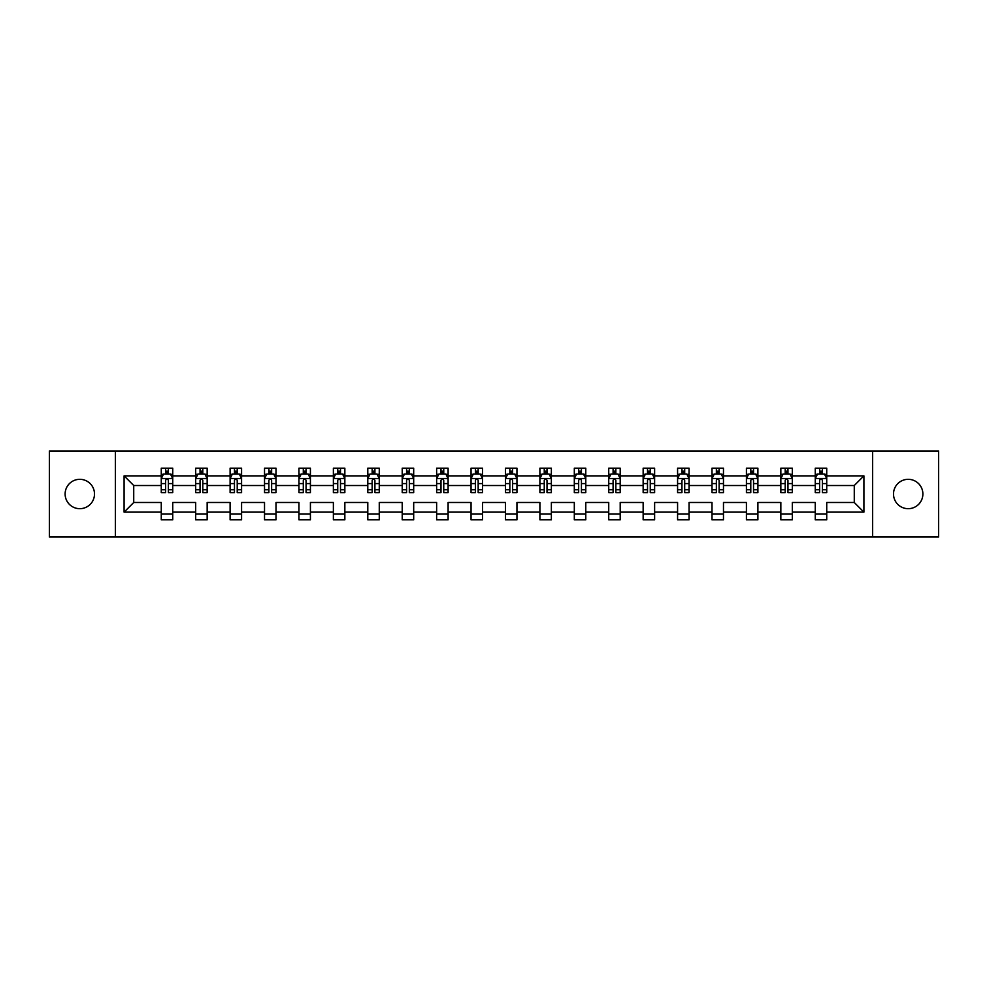 <?xml version="1.0" encoding="UTF-8"?>
<svg xmlns="http://www.w3.org/2000/svg" width="988" height="988" viewBox="0 0 988 988"><rect width="100%" height="100%" fill="white"/><g stroke="black" fill="none" stroke-linecap="round" stroke-linejoin="round"><path stroke-width="1.48" d="M908.194 479.316A14.684 14.684 0 0 0 893.51 494A14.684 14.684 0 0 0 908.194 508.684A14.684 14.684 0 0 0 922.878 494A14.684 14.684 0 0 0 908.194 479.316M79.806 479.316A14.684 14.684 0 0 0 65.122 494A14.684 14.684 0 0 0 79.806 508.684A14.684 14.684 0 0 0 94.49 494A14.684 14.684 0 0 0 79.806 479.316M872.626 537.027L938.6 537.027L938.6 450.973L872.626 450.973L872.626 537.027L115.374 537.027L115.374 450.973L49.4 450.973L49.4 537.027L115.374 537.027M826.734 512.13L826.734 502.484L854.274 502.484L863.907 512.13L826.734 512.13L826.734 519.812L815.261 519.812L815.261 512.13L792.314 512.13L792.314 519.812L780.841 519.812L780.841 512.13L757.895 512.13L757.895 519.812L746.422 519.812L746.422 512.13L723.475 512.13L723.475 519.812L712.002 519.812L712.002 512.13L689.056 512.13L689.056 519.812L677.583 519.812L677.583 512.13L654.624 512.13L654.624 519.812L643.151 519.812L643.151 512.13L620.205 512.13L620.205 519.812L608.731 519.812L608.731 512.13L585.785 512.13L585.785 519.812L574.312 519.812L574.312 512.13L551.366 512.13L551.366 519.812L539.893 519.812L539.893 512.13L516.946 512.13L516.946 519.812L505.473 519.812L505.473 512.13L482.527 512.13L482.527 519.812L471.054 519.812L471.054 512.13L448.107 512.13L448.107 519.812L436.634 519.812L436.634 512.13L413.688 512.13L413.688 519.812L402.215 519.812L402.215 512.13L379.269 512.13L379.269 519.812L367.795 519.812L367.795 512.13L344.849 512.13L344.849 519.812L333.376 519.812L333.376 512.13L310.417 512.13L310.417 519.812L298.944 519.812L298.944 512.13L275.998 512.13L275.998 519.812L264.525 519.812L264.525 512.13L241.578 512.13L241.578 519.812L230.105 519.812L230.105 512.13L207.159 512.13L207.159 519.812L195.686 519.812L195.686 512.13L172.739 512.13L172.739 519.812L161.266 519.812L161.266 512.13L124.093 512.13L124.093 475.87L161.266 475.87L161.266 468.189L172.739 468.189L172.739 475.87L195.686 475.87L195.686 468.189L207.159 468.189L207.159 475.87L230.105 475.87L230.105 468.189L241.578 468.189L241.578 475.87L264.525 475.87L264.525 468.189L275.998 468.189L275.998 475.87L298.944 475.87L298.944 468.189L310.417 468.189L310.417 475.87L333.376 475.87L333.376 468.189L344.849 468.189L344.849 475.87L367.795 475.87L367.795 468.189L379.269 468.189L379.269 475.87L402.215 475.87L402.215 468.189L413.688 468.189L413.688 475.87L436.634 475.87L436.634 468.189L448.107 468.189L448.107 475.87L471.054 475.87L471.054 468.189L482.527 468.189L482.527 475.87L505.473 475.87L505.473 468.189L516.946 468.189L516.946 475.87L539.893 475.87L539.893 468.189L551.366 468.189L551.366 475.87L574.312 475.87L574.312 468.189L585.785 468.189L585.785 475.87L608.731 475.87L608.731 468.189L620.205 468.189L620.205 475.87L643.151 475.87L643.151 468.189L654.624 468.189L654.624 475.87L677.583 475.87L677.583 468.189L689.056 468.189L689.056 475.87L712.002 475.87L712.002 468.189L723.475 468.189L723.475 475.87L746.422 475.87L746.422 468.189L757.895 468.189L757.895 475.87L780.841 475.87L780.841 468.189L792.314 468.189L792.314 475.87L815.261 475.87L815.261 468.189L826.734 468.189L826.734 475.87L863.907 475.87L863.907 512.13M872.626 450.973L115.374 450.973M815.261 475.87L815.261 485.516L792.314 485.516L792.314 475.87M792.314 512.13L792.314 502.484L815.261 502.484L815.261 512.13M780.841 475.87L780.841 485.516L757.895 485.516L757.895 475.87M757.895 512.13L757.895 502.484L780.841 502.484L780.841 512.13M746.422 475.87L746.422 485.516L723.475 485.516L723.475 475.87M723.475 512.13L723.475 502.484L746.422 502.484L746.422 512.13M712.002 475.87L712.002 485.516L689.056 485.516L689.056 475.87M689.056 512.13L689.056 502.484L712.002 502.484L712.002 512.13M677.583 475.87L677.583 485.516L654.624 485.516L654.624 475.87M654.624 512.13L654.624 502.484L677.583 502.484L677.583 512.13M643.151 475.87L643.151 485.516L620.205 485.516L620.205 475.87M620.205 512.13L620.205 502.484L643.151 502.484L643.151 512.13M608.731 475.87L608.731 485.516L585.785 485.516L585.785 475.87M585.785 512.13L585.785 502.484L608.731 502.484L608.731 512.13M574.312 475.87L574.312 485.516L551.366 485.516L551.366 475.87M551.366 512.13L551.366 502.484L574.312 502.484L574.312 512.13M539.893 475.87L539.893 485.516L516.946 485.516L516.946 475.87M516.946 512.13L516.946 502.484L539.893 502.484L539.893 512.13M505.473 475.87L505.473 485.516L482.527 485.516L482.527 475.87M482.527 512.13L482.527 502.484L505.473 502.484L505.473 512.13M471.054 475.87L471.054 485.516L448.107 485.516L448.107 475.87M448.107 512.13L448.107 502.484L471.054 502.484L471.054 512.13M436.634 475.87L436.634 485.516L413.688 485.516L413.688 475.87M413.688 512.13L413.688 502.484L436.634 502.484L436.634 512.13M402.215 475.87L402.215 485.516L379.269 485.516L379.269 475.87M379.269 512.13L379.269 502.484L402.215 502.484L402.215 512.13M367.795 475.87L367.795 485.516L344.849 485.516L344.849 475.87M344.849 512.13L344.849 502.484L367.795 502.484L367.795 512.13M333.376 475.87L333.376 485.516L310.417 485.516L310.417 475.87M310.417 512.13L310.417 502.484L333.376 502.484L333.376 512.13M298.944 475.87L298.944 485.516L275.998 485.516L275.998 475.87M275.998 512.13L275.998 502.484L298.944 502.484L298.944 512.13M264.525 475.87L264.525 485.516L241.578 485.516L241.578 475.87M241.578 512.13L241.578 502.484L264.525 502.484L264.525 512.13M230.105 475.87L230.105 485.516L207.159 485.516L207.159 475.87M207.159 512.13L207.159 502.484L230.105 502.484L230.105 512.13M195.686 475.87L195.686 485.516L172.739 485.516L172.739 475.87M172.739 512.13L172.739 502.484L195.686 502.484L195.686 512.13M161.266 475.87L161.266 485.516L133.726 485.516L133.726 502.484L161.266 502.484L161.266 512.13M124.093 475.87L133.726 485.516M854.274 502.484L854.274 485.516L826.734 485.516L826.734 475.87M819.62 473.919L822.374 473.919M785.201 473.919L787.955 473.919M750.781 473.919L753.535 473.919M716.362 473.919L719.116 473.919M681.942 473.919L684.696 473.919M647.51 473.919L650.265 473.919M613.091 473.919L615.845 473.919M578.672 473.919L581.426 473.919M544.252 473.919L547.006 473.919M509.833 473.919L512.587 473.919M475.413 473.919L478.167 473.919M440.994 473.919L443.748 473.919M406.574 473.919L409.328 473.919M372.155 473.919L374.909 473.919M337.735 473.919L340.49 473.919M303.304 473.919L306.058 473.919M268.884 473.919L271.638 473.919M234.465 473.919L237.219 473.919M200.045 473.919L202.799 473.919M165.626 473.919L168.38 473.919M161.266 514.081L172.739 514.081M195.686 514.081L207.159 514.081M230.105 514.081L241.578 514.081M264.525 514.081L275.998 514.081M298.944 514.081L310.417 514.081M333.376 514.081L344.849 514.081M367.795 514.081L379.269 514.081M402.215 514.081L413.688 514.081M436.634 514.081L448.107 514.081M471.054 514.081L482.527 514.081M505.473 514.081L516.946 514.081M539.893 514.081L551.366 514.081M574.312 514.081L585.785 514.081M608.731 514.081L620.205 514.081M643.151 514.081L654.624 514.081M677.583 514.081L689.056 514.081M712.002 514.081L723.475 514.081M746.422 514.081L757.895 514.081M780.841 514.081L792.314 514.081M815.261 514.081L826.734 514.081M133.726 502.484L124.093 512.13M863.907 475.87L854.274 485.516M168.38 471.165L165.626 471.165M163.428 474.314L161.266 474.314L161.266 468.189L165.626 468.189L165.626 474.03M161.266 489.752L161.266 492.629L165.626 492.629L165.626 489.752L161.266 489.752L161.266 485.516M172.739 485.516L172.739 492.629L168.38 492.629L168.38 480.341C167.466 478.575 166.552 478.575 165.626 480.341L165.626 489.752M170.578 474.314L172.739 474.314L172.739 468.189L168.38 468.189L168.38 474.03M172.739 478.624L170.442 474.03L163.563 474.03L161.266 478.624M202.799 471.165L200.045 471.165M197.847 474.314L195.686 474.314L195.686 468.189L200.045 468.189L200.045 474.03M195.686 489.752L195.686 492.629L200.045 492.629L200.045 489.752L195.686 489.752L195.686 485.516M207.159 485.516L207.159 492.629L202.799 492.629L202.799 480.341C201.885 478.575 200.972 478.575 200.045 480.341L200.045 489.752M205.01 474.314L207.159 474.314L207.159 468.189L202.799 468.189L202.799 474.03M207.159 478.624L204.862 474.03L197.983 474.03L195.686 478.624M237.219 471.165L234.465 471.165M232.266 474.314L230.105 474.314L230.105 468.189L234.465 468.189L234.465 474.03M230.105 489.752L230.105 492.629L234.465 492.629L234.465 489.752L230.105 489.752L230.105 485.516M241.578 485.516L241.578 492.629L237.219 492.629L237.219 480.341C236.305 478.575 235.391 478.575 234.465 480.341L234.465 489.752M239.429 474.314L241.578 474.314L241.578 468.189L237.219 468.189L237.219 474.03M241.578 478.624L239.281 474.03L232.402 474.03L230.105 478.624M271.638 471.165L268.884 471.165M266.686 474.314L264.525 474.314L264.525 468.189L268.884 468.189L268.884 474.03M264.525 489.752L264.525 492.629L268.884 492.629L268.884 489.752L264.525 489.752L264.525 485.516M275.998 485.516L275.998 492.629L271.638 492.629L271.638 480.341C270.724 478.575 269.81 478.575 268.884 480.341L268.884 489.752M273.849 474.314L275.998 474.314L275.998 468.189L271.638 468.189L271.638 474.03M275.998 478.624L273.713 474.03L266.822 474.03L264.525 478.624M306.058 471.165L303.304 471.165M301.105 474.314L298.944 474.314L298.944 468.189L303.304 468.189L303.304 474.03M298.944 489.752L298.944 492.629L303.304 492.629L303.304 489.752L298.944 489.752L298.944 485.516M310.417 485.516L310.417 492.629L306.058 492.629L306.058 480.341C305.144 478.575 304.23 478.575 303.304 480.341L303.304 489.752M308.268 474.314L310.417 474.314L310.417 468.189L306.058 468.189L306.058 474.03M310.417 478.624L308.133 474.03L301.241 474.03L298.944 478.624M340.49 471.165L337.735 471.165M335.525 474.314L333.376 474.314L333.376 468.189L337.735 468.189L337.735 474.03M333.376 489.752L333.376 492.629L337.735 492.629L337.735 489.752L333.376 489.752L333.376 485.516M344.849 485.516L344.849 492.629L340.49 492.629L340.49 480.341C339.563 478.575 338.649 478.575 337.735 480.341L337.735 489.752M342.688 474.314L344.849 474.314L344.849 468.189L340.49 468.189L340.49 474.03M344.849 478.624L342.552 474.03L335.661 474.03L333.376 478.624M374.909 471.165L372.155 471.165M369.944 474.314L367.795 474.314L367.795 468.189L372.155 468.189L372.155 474.03M367.795 489.752L367.795 492.629L372.155 492.629L372.155 489.752L367.795 489.752L367.795 485.516M379.269 485.516L379.269 492.629L374.909 492.629L374.909 480.341C373.983 478.575 373.069 478.575 372.155 480.341L372.155 489.752M377.107 474.314L379.269 474.314L379.269 468.189L374.909 468.189L374.909 474.03M379.269 478.624L376.971 474.03L370.08 474.03L367.795 478.624M409.328 471.165L406.574 471.165M404.364 474.314L402.215 474.314L402.215 468.189L406.574 468.189L406.574 474.03M402.215 489.752L402.215 492.629L406.574 492.629L406.574 489.752L402.215 489.752L402.215 485.516M413.688 485.516L413.688 492.629L409.328 492.629L409.328 480.341C408.415 478.575 407.488 478.575 406.574 480.341L406.574 489.752M411.527 474.314L413.688 474.314L413.688 468.189L409.328 468.189L409.328 474.03M413.688 478.624L411.391 474.03L404.512 474.03L402.215 478.624M443.748 471.165L440.994 471.165M438.783 474.314L436.634 474.314L436.634 468.189L440.994 468.189L440.994 474.03M436.634 489.752L436.634 492.629L440.994 492.629L440.994 489.752L436.634 489.752L436.634 485.516M448.107 485.516L448.107 492.629L443.748 492.629L443.748 480.341C442.834 478.575 441.908 478.575 440.994 480.341L440.994 489.752M445.946 474.314L448.107 474.314L448.107 468.189L443.748 468.189L443.748 474.03M448.107 478.624L445.81 474.03L438.931 474.03L436.634 478.624M478.167 471.165L475.413 471.165M473.215 474.314L471.054 474.314L471.054 468.189L475.413 468.189L475.413 474.03M471.054 489.752L471.054 492.629L475.413 492.629L475.413 489.752L471.054 489.752L471.054 485.516M482.527 485.516L482.527 492.629L478.167 492.629L478.167 480.341C477.253 478.575 476.327 478.575 475.413 480.341L475.413 489.752M480.366 474.314L482.527 474.314L482.527 468.189L478.167 468.189L478.167 474.03M482.527 478.624L480.23 474.03L473.351 474.03L471.054 478.624M512.587 471.165L509.833 471.165M507.634 474.314L505.473 474.314L505.473 468.189L509.833 468.189L509.833 474.03M505.473 489.752L505.473 492.629L509.833 492.629L509.833 489.752L505.473 489.752L505.473 485.516M516.946 485.516L516.946 492.629L512.587 492.629L512.587 480.341C511.673 478.575 510.747 478.575 509.833 480.341L509.833 489.752M514.785 474.314L516.946 474.314L516.946 468.189L512.587 468.189L512.587 474.03M516.946 478.624L514.649 474.03L507.77 474.03L505.473 478.624M547.006 471.165L544.252 471.165M542.054 474.314L539.893 474.314L539.893 468.189L544.252 468.189L544.252 474.03M539.893 489.752L539.893 492.629L544.252 492.629L544.252 489.752L539.893 489.752L539.893 485.516M551.366 485.516L551.366 492.629L547.006 492.629L547.006 480.341C546.092 478.575 545.178 478.575 544.252 480.341L544.252 489.752M549.217 474.314L551.366 474.314L551.366 468.189L547.006 468.189L547.006 474.03M551.366 478.624L549.069 474.03L542.19 474.03L539.893 478.624M581.426 471.165L578.672 471.165M576.473 474.314L574.312 474.314L574.312 468.189L578.672 468.189L578.672 474.03M574.312 489.752L574.312 492.629L578.672 492.629L578.672 489.752L574.312 489.752L574.312 485.516M585.785 485.516L585.785 492.629L581.426 492.629L581.426 480.341C580.512 478.575 579.598 478.575 578.672 480.341L578.672 489.752M583.636 474.314L585.785 474.314L585.785 468.189L581.426 468.189L581.426 474.03M585.785 478.624L583.488 474.03L576.609 474.03L574.312 478.624M615.845 471.165L613.091 471.165M610.893 474.314L608.731 474.314L608.731 468.189L613.091 468.189L613.091 474.03M608.731 489.752L608.731 492.629L613.091 492.629L613.091 489.752L608.731 489.752L608.731 485.516M620.205 485.516L620.205 492.629L615.845 492.629L615.845 480.341C614.931 478.575 614.017 478.575 613.091 480.341L613.091 489.752M618.056 474.314L620.205 474.314L620.205 468.189L615.845 468.189L615.845 474.03M620.205 478.624L617.92 474.03L611.029 474.03L608.731 478.624M650.265 471.165L647.51 471.165M645.312 474.314L643.151 474.314L643.151 468.189L647.51 468.189L647.51 474.03M643.151 489.752L643.151 492.629L647.51 492.629L647.51 489.752L643.151 489.752L643.151 485.516M654.624 485.516L654.624 492.629L650.265 492.629L650.265 480.341C649.351 478.575 648.437 478.575 647.51 480.341L647.51 489.752M652.475 474.314L654.624 474.314L654.624 468.189L650.265 468.189L650.265 474.03M654.624 478.624L652.339 474.03L645.448 474.03L643.151 478.624M684.696 471.165L681.942 471.165M679.732 474.314L677.583 474.314L677.583 468.189L681.942 468.189L681.942 474.03M677.583 489.752L677.583 492.629L681.942 492.629L681.942 489.752L677.583 489.752L677.583 485.516M689.056 485.516L689.056 492.629L684.696 492.629L684.696 480.341C683.77 478.575 682.856 478.575 681.942 480.341L681.942 489.752M686.895 474.314L689.056 474.314L689.056 468.189L684.696 468.189L684.696 474.03M689.056 478.624L686.759 474.03L679.868 474.03L677.583 478.624M719.116 471.165L716.362 471.165M714.151 474.314L712.002 474.314L712.002 468.189L716.362 468.189L716.362 474.03M712.002 489.752L712.002 492.629L716.362 492.629L716.362 489.752L712.002 489.752L712.002 485.516M723.475 485.516L723.475 492.629L719.116 492.629L719.116 480.341C718.19 478.575 717.276 478.575 716.362 480.341L716.362 489.752M721.314 474.314L723.475 474.314L723.475 468.189L719.116 468.189L719.116 474.03M723.475 478.624L721.178 474.03L714.287 474.03L712.002 478.624M753.535 471.165L750.781 471.165M748.571 474.314L746.422 474.314L746.422 468.189L750.781 468.189L750.781 474.03M746.422 489.752L746.422 492.629L750.781 492.629L750.781 489.752L746.422 489.752L746.422 485.516M757.895 485.516L757.895 492.629L753.535 492.629L753.535 480.341C752.609 478.575 751.695 478.575 750.781 480.341L750.781 489.752M755.734 474.314L757.895 474.314L757.895 468.189L753.535 468.189L753.535 474.03M757.895 478.624L755.598 474.03L748.719 474.03L746.422 478.624M787.955 471.165L785.201 471.165M782.99 474.314L780.841 474.314L780.841 468.189L785.201 468.189L785.201 474.03M780.841 489.752L780.841 492.629L785.201 492.629L785.201 489.752L780.841 489.752L780.841 485.516M792.314 485.516L792.314 492.629L787.955 492.629L787.955 480.341C787.041 478.575 786.115 478.575 785.201 480.341L785.201 489.752M790.153 474.314L792.314 474.314L792.314 468.189L787.955 468.189L787.955 474.03M792.314 478.624L790.017 474.03L783.138 474.03L780.841 478.624M822.374 471.165L819.62 471.165M817.422 474.314L815.261 474.314L815.261 468.189L819.62 468.189L819.62 474.03M815.261 489.752L815.261 492.629L819.62 492.629L819.62 489.752L815.261 489.752L815.261 485.516M826.734 485.516L826.734 492.629L822.374 492.629L822.374 480.341C821.46 478.575 820.534 478.575 819.62 480.341L819.62 489.752M824.572 474.314L826.734 474.314L826.734 468.189L822.374 468.189L822.374 474.03M826.734 478.624L824.437 474.03L817.558 474.03L815.261 478.624M172.678 478.513L161.328 478.513M172.739 489.752L168.38 489.752M165.626 483.601L161.266 483.601M172.739 483.601L168.38 483.601M168.38 472.622L165.626 472.622M207.109 478.513L195.748 478.513M207.159 489.752L202.799 489.752M200.045 483.601L195.686 483.601M207.159 483.601L202.799 483.601M202.799 472.622L200.045 472.622M241.529 478.513L230.167 478.513M241.578 489.752L237.219 489.752M234.465 483.601L230.105 483.601M241.578 483.601L237.219 483.601M237.219 472.622L234.465 472.622M275.948 478.513L264.586 478.513M275.998 489.752L271.638 489.752M268.884 483.601L264.525 483.601M275.998 483.601L271.638 483.601M271.638 472.622L268.884 472.622M310.368 478.513L299.006 478.513M310.417 489.752L306.058 489.752M303.304 483.601L298.944 483.601M310.417 483.601L306.058 483.601M306.058 472.622L303.304 472.622M344.787 478.513L333.425 478.513M344.849 489.752L340.49 489.752M337.735 483.601L333.376 483.601M344.849 483.601L340.49 483.601M340.49 472.622L337.735 472.622M379.207 478.513L367.845 478.513M379.269 489.752L374.909 489.752M372.155 483.601L367.795 483.601M379.269 483.601L374.909 483.601M374.909 472.622L372.155 472.622M413.626 478.513L402.264 478.513M413.688 489.752L409.328 489.752M406.574 483.601L402.215 483.601M413.688 483.601L409.328 483.601M409.328 472.622L406.574 472.622M448.046 478.513L436.684 478.513M448.107 489.752L443.748 489.752M440.994 483.601L436.634 483.601M448.107 483.601L443.748 483.601M443.748 472.622L440.994 472.622M482.465 478.513L471.115 478.513M482.527 489.752L478.167 489.752M475.413 483.601L471.054 483.601M482.527 483.601L478.167 483.601M478.167 472.622L475.413 472.622M516.885 478.513L505.535 478.513M516.946 489.752L512.587 489.752M509.833 483.601L505.473 483.601M516.946 483.601L512.587 483.601M512.587 472.622L509.833 472.622M551.316 478.513L539.954 478.513M551.366 489.752L547.006 489.752M544.252 483.601L539.893 483.601M551.366 483.601L547.006 483.601M547.006 472.622L544.252 472.622M585.736 478.513L574.374 478.513M585.785 489.752L581.426 489.752M578.672 483.601L574.312 483.601M585.785 483.601L581.426 483.601M581.426 472.622L578.672 472.622M620.155 478.513L608.793 478.513M620.205 489.752L615.845 489.752M613.091 483.601L608.731 483.601M620.205 483.601L615.845 483.601M615.845 472.622L613.091 472.622M654.575 478.513L643.213 478.513M654.624 489.752L650.265 489.752M647.51 483.601L643.151 483.601M654.624 483.601L650.265 483.601M650.265 472.622L647.51 472.622M688.994 478.513L677.632 478.513M689.056 489.752L684.696 489.752M681.942 483.601L677.583 483.601M689.056 483.601L684.696 483.601M684.696 472.622L681.942 472.622M723.414 478.513L712.052 478.513M723.475 489.752L719.116 489.752M716.362 483.601L712.002 483.601M723.475 483.601L719.116 483.601M719.116 472.622L716.362 472.622M757.833 478.513L746.471 478.513M757.895 489.752L753.535 489.752M750.781 483.601L746.422 483.601M757.895 483.601L753.535 483.601M753.535 472.622L750.781 472.622M792.253 478.513L780.89 478.513M792.314 489.752L787.955 489.752M785.201 483.601L780.841 483.601M792.314 483.601L787.955 483.601M787.955 472.622L785.201 472.622M826.672 478.513L815.322 478.513M826.734 489.752L822.374 489.752M819.62 483.601L815.261 483.601M826.734 483.601L822.374 483.601M822.374 472.622L819.62 472.622"/></g></svg>
